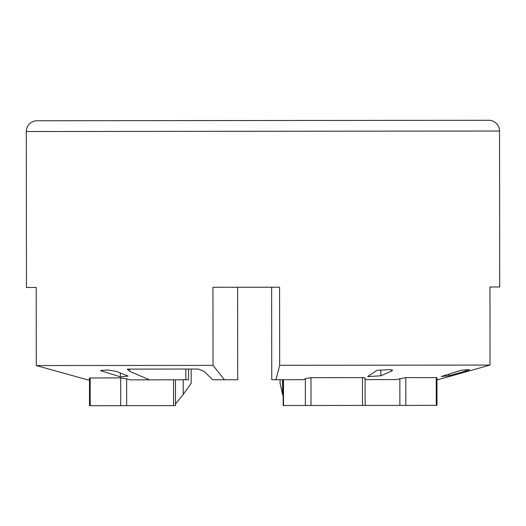 <?xml version="1.0" encoding="UTF-8"?>
<svg xmlns="http://www.w3.org/2000/svg" width="526" height="526" viewBox="0 0 526 526"><rect width="100%" height="100%" fill="white"/><g stroke="black" fill="none" stroke-linecap="round" stroke-linejoin="round"><path stroke-width="0.79" d="M364.742 378.575C365.531 377.905 364.768 377.589 362.46 377.622L310.978 377.681L305.336 378.641L303.798 379.68L275.933 379.713L279.668 365.294L490.035 365.077L438.493 379.542L436.955 379.542M490.035 365.077L489.956 286.992L499.7 286.979L499.536 131.027A10.757 10.757 0 0 0 488.772 120.283L37.044 120.756A10.757 10.757 0 0 0 26.3 131.52L499.536 131.027M89.479 379.903L87.868 379.903L36.287 365.55L213.037 365.366L224.444 379.765L212.747 379.779L203.917 371.211L198.124 369.035L127.424 369.107L129.574 369.107L129.574 371.29L127.424 369.107L127.239 369.443M26.3 131.52L26.464 287.472L36.209 287.466L36.287 365.55M469.383 369.627L461.144 370.225L441.307 376.511L449.099 375.728L465.694 371.021L465.694 369.844M468.515 369.574C470.159 369.495 469.218 369.982 465.694 371.021M449.099 375.728L449.099 374.045M391.528 371.1L392.646 370.212L389.365 369.653L376.918 370.311L367.681 376.583L380.844 375.801L391.528 371.1L391.522 369.679M380.844 375.801L380.837 370.126M107.869 369.949L100.486 370.6L120.329 376.846L128.127 376.064L116.351 371.389L107.869 369.949M237.607 287.255L237.706 379.752L224.444 379.765M188.499 369.048L188.512 379.798L129.948 379.864L126.641 378.825L126.667 405.678L175.493 405.625L175.467 379.818M185.829 369.048L185.842 379.805M185.31 369.048L187.907 369.048M195.153 369.042L198.124 369.035M129.574 371.29L149.483 379.844M120.329 376.846L120.322 372.967M213.037 365.366L212.958 287.281L279.589 287.209L279.668 365.294M275.933 379.713L271.751 379.713L271.653 287.216M90.176 377.911L90.202 405.717L89.505 405.717L89.479 377.997L120.684 377.878L126.641 378.825M283.146 379.7L283.172 405.513L362.486 405.434L436.981 405.355L436.955 377.635L405.802 377.583L396.545 379.581L365.083 379.614M282.554 379.7L282.567 394.375L283.159 395.947M280.095 379.706L280.102 383.244L282.567 394.375M183.199 379.805L183.212 394.48L191.181 383.336L191.168 369.042M90.202 405.717L126.667 405.678M175.493 404.04L183.212 394.48M283.488 379.7L283.514 405.513M305.336 378.641L305.369 405.493M310.978 377.681L311.011 405.487M362.46 377.622L362.486 405.434M399.852 378.542L399.878 405.395M405.802 377.583L405.829 405.388M436.258 377.55L436.291 405.355M120.684 377.878L120.717 405.684M173.514 379.818L173.541 405.631M365.083 378.148L365.11 405.428"/></g></svg>
